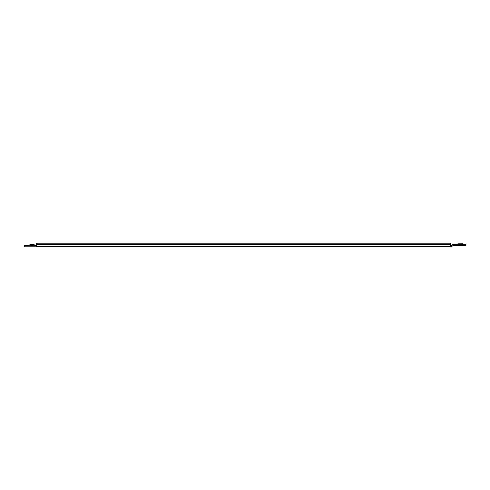 <?xml version="1.0" encoding="UTF-8"?>
<svg xmlns="http://www.w3.org/2000/svg" width="490" height="490" viewBox="0 0 490 490"><rect width="100%" height="100%" fill="white"/><g stroke="black" fill="none" stroke-linecap="round" stroke-linejoin="round"><path stroke-width="0.73" d="M451.4 245.404L450.641 245.717A1.072 1.072 0 0 0 451.4 245.404L450.641 245.717L451.529 245.27A2.15 2.15 0 0 1 453.048 244.645L465.5 244.645L465.5 245.717L453.048 245.717A1.072 1.072 0 0 0 452.288 246.029L452.16 246.164A2.15 2.15 0 0 1 450.641 246.789L24.5 246.789L24.5 245.717L36.321 245.717M450.641 246.789L451.529 246.599L450.641 246.789M450.451 246.789L450.451 246.164L36.321 246.164L36.321 246.789M29.835 245.717L29.915 244.283L34.135 244.283L34.208 245.717L34.135 244.283M455.829 244.645L453.048 244.645M452.288 246.029A1.072 1.072 0 0 1 453.048 245.717M36.321 246.164L36.321 243.212L450.451 243.212L450.451 246.164M450.451 244.283L36.321 244.283M462.309 244.645L462.235 243.212L458.015 243.212L457.942 244.645M36.321 244.596L450.451 244.596"/></g></svg>
